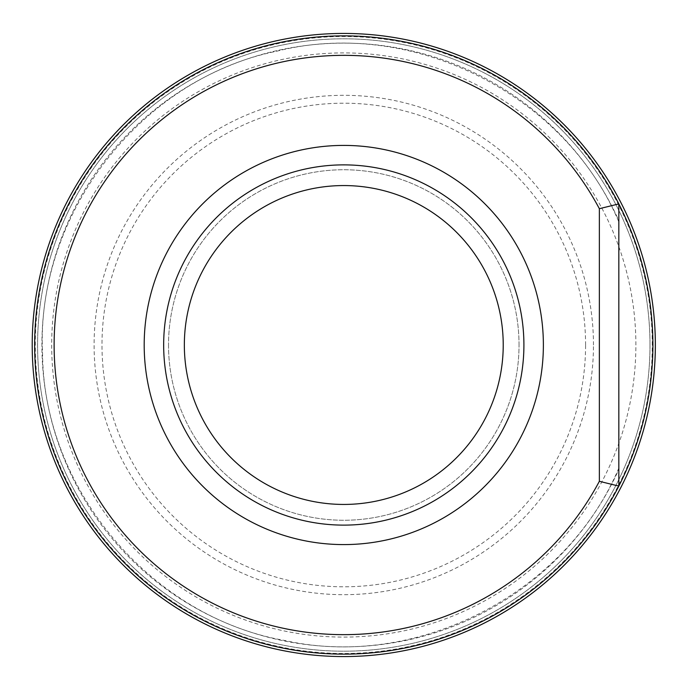 <?xml version="1.0" encoding="UTF-8"?>
<svg xmlns="http://www.w3.org/2000/svg" width="690" height="690" viewBox="0 0 690 690"><rect width="100%" height="100%" fill="white"/><g stroke="black" fill="none" stroke-linecap="round" stroke-linejoin="round"><path stroke-width="0.52" stroke-dasharray="3.45 2.59" d="M652.913 345A309.129 309.129 0 0 0 189.215 77.289A309.129 309.129 0 0 0 189.215 612.711A309.129 309.129 0 0 0 652.913 345M618.835 486.096A309.129 309.129 0 0 1 149.023 585.06A309.129 309.129 0 0 1 149.023 104.94A309.129 309.129 0 0 1 618.835 203.904A309.129 309.129 0 0 0 149.023 104.94A309.129 309.129 0 0 0 149.023 585.06A309.129 309.129 0 0 0 618.835 486.096L618.835 203.904M618.835 469.39L618.835 468.217L618.835 469.39A301.875 301.875 0 0 1 157.467 582.515A301.875 301.875 0 0 1 157.467 107.485A301.875 301.875 0 0 1 618.835 220.61L618.835 221.775L618.835 220.61A301.875 301.875 0 0 0 157.467 107.485A301.875 301.875 0 0 0 157.467 582.515A301.875 301.875 0 0 0 618.835 469.39M523.908 345A180.125 180.125 0 0 0 253.722 189.008A180.125 180.125 0 0 0 253.722 500.992A180.125 180.125 0 0 0 523.908 345M635.878 345A292.094 292.094 0 0 0 197.737 92.037A292.094 292.094 0 0 0 197.737 597.963A292.094 292.094 0 0 0 635.878 345M655.345 345A311.561 311.561 0 0 0 187.999 75.175A311.561 311.561 0 0 0 187.999 614.825A311.561 311.561 0 0 0 655.345 345M593.469 345A249.685 249.685 0 0 0 218.937 128.771A249.685 249.685 0 0 0 218.937 561.229A249.685 249.685 0 0 0 593.469 345M649.989 345A306.213 306.213 0 0 0 190.682 79.816A306.213 306.213 0 0 0 190.682 610.184A306.213 306.213 0 0 0 649.989 345A306.213 306.213 0 0 0 190.682 79.816A306.213 306.213 0 0 0 190.682 610.184A306.213 306.213 0 0 0 649.989 345M184.342 345A159.442 159.442 0 0 1 343.784 185.558A159.442 159.442 0 0 1 503.226 345A159.442 159.442 0 0 1 343.784 504.442A159.442 159.442 0 0 1 184.342 345M168.524 345A175.251 175.251 0 0 0 343.784 520.251A175.251 175.251 0 0 0 519.035 345A175.251 175.251 0 0 0 343.784 169.749A175.251 175.251 0 0 0 168.524 345M519.035 345A175.251 175.251 0 0 0 256.154 193.226A175.251 175.251 0 0 0 256.154 496.774A175.251 175.251 0 0 0 519.035 345M652.274 345A308.49 308.49 0 0 0 189.534 77.841A308.49 308.49 0 0 0 189.534 612.159A308.49 308.49 0 0 0 652.274 345M585.586 345A241.802 241.802 0 0 0 222.887 135.594A241.802 241.802 0 0 0 222.887 554.406A241.802 241.802 0 0 0 585.586 345M618.792 468.2C565.852 593.469 417.191 670.232 284.806 640.51C151.153 617.136 43.349 489.193 42.556 353.194C35.656 214.521 141.036 78.582 276.794 51.207C410.998 17.026 564.886 93.84 618.792 221.801"/><path stroke-width="1.03" d="M599.36 481.31L618.835 486.096C641.338 441.755 652.697 394.723 652.913 345C652.697 295.277 641.338 248.245 618.835 203.904L618.835 486.096A309.129 309.129 0 0 1 149.023 585.06A309.129 309.129 0 0 1 149.023 104.94A309.129 309.129 0 0 1 618.835 203.904L599.36 208.691A289.653 289.653 0 0 0 160.097 121.035A289.653 289.653 0 0 0 160.097 568.965A289.653 289.653 0 0 0 599.36 481.31L599.36 208.691M503.226 345A159.442 159.442 0 0 0 264.063 206.922A159.442 159.442 0 0 0 264.063 483.078A159.442 159.442 0 0 0 503.226 345M523.908 345A180.125 180.125 0 0 0 253.722 189.008A180.125 180.125 0 0 0 253.722 500.992A180.125 180.125 0 0 0 523.908 345A180.125 180.125 0 0 0 253.722 189.008A180.125 180.125 0 0 0 253.722 500.992A180.125 180.125 0 0 0 523.908 345M655.345 345A311.561 311.561 0 0 0 187.999 75.175A311.561 311.561 0 0 0 187.999 614.825A311.561 311.561 0 0 0 655.345 345M543.375 345A199.6 199.6 0 0 0 243.984 172.146A199.6 199.6 0 0 0 243.984 517.854A199.6 199.6 0 0 0 543.375 345"/></g></svg>
